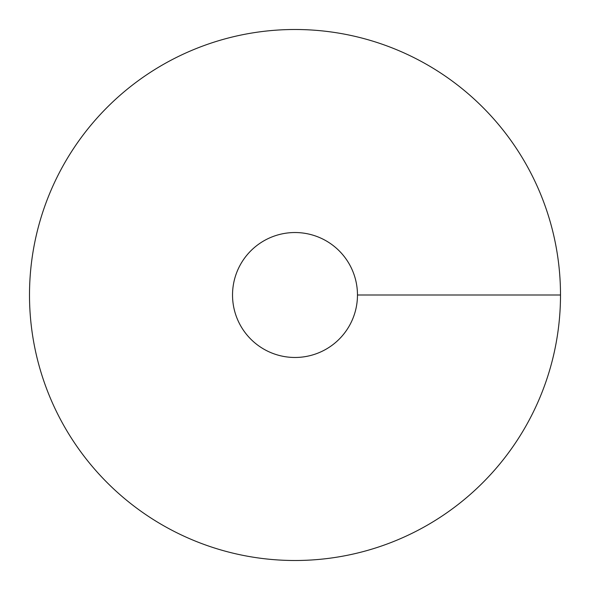 <?xml version="1.0" encoding="UTF-8"?>
<svg xmlns="http://www.w3.org/2000/svg" width="590" height="590" viewBox="0 0 590 590"><rect width="100%" height="100%" fill="white"/><g stroke="black" fill="none" stroke-linecap="round" stroke-linejoin="round"><path stroke-width="0.89" d="M295 560.5A265.5 265.5 0 0 0 524.93 162.25A265.5 265.5 0 0 0 65.07 162.25A265.5 265.5 0 0 0 295 560.5M295 357.474A62.474 62.474 0 0 0 349.103 263.767A62.474 62.474 0 0 0 240.897 263.767A62.474 62.474 0 0 0 295 357.474M560.5 295L357.474 295"/></g></svg>
